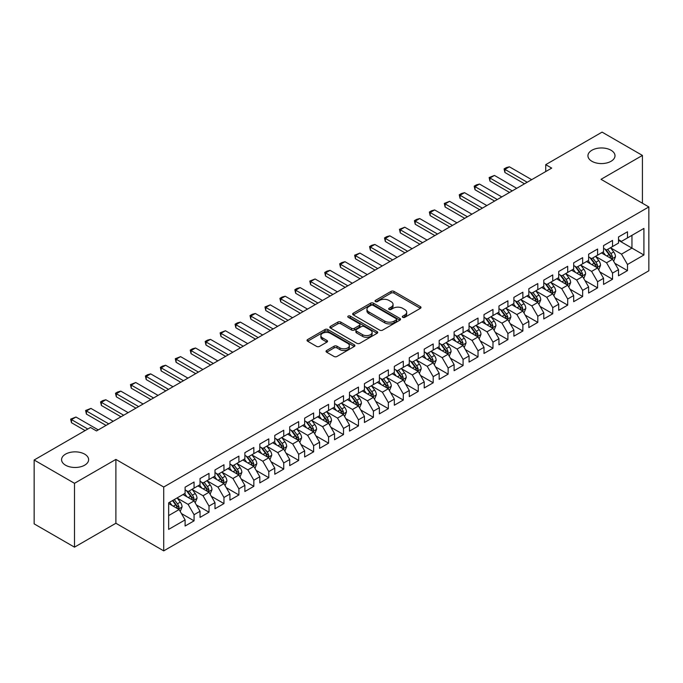 <?xml version="1.0" encoding="UTF-8"?>
<svg xmlns="http://www.w3.org/2000/svg" width="683" height="683" viewBox="0 0 683 683"><rect width="100%" height="100%" fill="white"/><g stroke="black" fill="none" stroke-linecap="round" stroke-linejoin="round"><path stroke-width="1.02" d="M402.739 317.322A1.451 0.837 0 0 0 404.797 317.322L420.387 308.323A2.075 1.195 0 0 0 420.993 307.478A2.075 1.195 0 0 0 420.387 306.633L393.98 291.385A2.075 1.195 0 0 0 391.043 291.385L375.454 300.383A1.451 0.837 0 0 0 375.035 300.972A1.451 0.837 0 0 0 375.454 301.57A1.451 0.837 0 0 0 377.511 301.57L379.526 300.4A6.642 3.833 0 0 1 388.917 300.4L391.12 301.673A6.642 3.833 0 0 1 393.058 304.387A6.642 3.833 0 0 1 391.12 307.094L389.097 308.255A1.451 0.837 0 0 0 388.678 308.853A1.451 0.837 0 0 0 389.097 309.442A1.451 0.837 0 0 0 391.154 309.442L393.169 308.281A6.642 3.833 0 0 1 402.56 308.281L404.763 309.553A6.642 3.833 0 0 1 406.701 312.259A6.642 3.833 0 0 1 404.763 314.974L402.739 316.135A1.451 0.837 0 0 0 402.321 316.733A1.451 0.837 0 0 0 402.739 317.322L402.739 316.135M84.666 454.144A13.523 7.812 0 0 0 69.922 452.453A13.523 7.812 0 0 0 61.572 459.668A13.523 7.812 0 0 0 65.534 465.191A13.523 7.812 0 0 0 80.278 466.882A13.523 7.812 0 0 0 88.628 459.668A13.523 7.812 0 0 0 84.666 454.144M611.037 150.243A13.523 7.812 0 0 0 596.293 148.553A13.523 7.812 0 0 0 587.943 155.767A13.523 7.812 0 0 0 591.905 161.29A13.523 7.812 0 0 0 606.649 162.981A13.523 7.812 0 0 0 614.999 155.767A13.523 7.812 0 0 0 611.037 150.243M326.645 350.499A2.075 1.195 0 0 0 326.039 351.344A2.075 1.195 0 0 0 326.645 352.197L334.055 356.475A2.075 1.195 0 0 0 336.984 356.475L354.298 346.477A2.075 1.195 0 0 0 354.904 345.632A2.075 1.195 0 0 0 354.298 344.787L327.891 329.539A2.075 1.195 0 0 0 324.954 329.539L307.649 339.536A2.075 1.195 0 0 0 307.034 340.382A2.075 1.195 0 0 0 307.649 341.227L316.596 346.392A2.075 1.195 0 0 0 319.524 346.392L326.935 342.115A2.075 1.195 0 0 0 327.541 341.269A2.075 1.195 0 0 0 326.935 340.424L322.496 337.863A5.549 3.202 0 0 1 320.873 335.592A5.549 3.202 0 0 1 324.297 332.638A5.549 3.202 0 0 1 330.35 333.33L347.732 343.361A5.549 3.202 0 0 1 349.354 345.632A5.549 3.202 0 0 1 345.931 348.595A5.549 3.202 0 0 1 339.886 347.895L336.984 346.221A2.075 1.195 0 0 0 334.055 346.221L326.645 350.499L326.645 352.197M74.498 483.308L74.498 547.16L115.897 523.263L115.897 459.411L74.498 483.308L34.15 460.009L90.498 427.481L96.474 430.939L551.702 168.112L545.726 164.654L545.726 171.561M115.897 459.411L163.724 487.022L648.85 206.94L648.85 270.792L163.724 550.874L163.724 487.022M642.421 203.227L642.421 155.425L601.023 179.322L648.85 206.94M642.421 155.425L602.073 132.126L545.726 164.654M379.671 330.128A2.075 1.195 0 0 0 382.608 330.128L399.922 320.139A2.075 1.195 0 0 0 400.528 319.294A2.075 1.195 0 0 0 399.922 318.44L373.516 303.201A2.075 1.195 0 0 0 370.579 303.201L353.273 313.19A2.075 1.195 0 0 0 352.659 314.043A2.075 1.195 0 0 0 353.273 314.889L379.671 330.128M348.791 317.638A1.451 0.837 0 0 1 350.259 317.843L350.259 316.118L377.11 331.614A2.075 1.195 0 0 1 377.716 332.459A2.075 1.195 0 0 1 377.11 333.304L359.796 343.301A2.075 1.195 0 0 1 356.859 343.301L330.461 328.053L330.461 326.363A2.075 1.195 0 0 0 329.846 327.208A2.075 1.195 0 0 0 330.461 328.053M330.461 326.363L337.863 322.086A2.075 1.195 0 0 1 340.8 322.086L351.506 328.267A2.075 1.195 0 0 0 354.443 328.267L359.36 325.432A2.075 1.195 0 0 0 359.967 324.587A2.075 1.195 0 0 0 359.36 323.733L348.21 317.296A1.451 0.837 0 0 1 347.784 316.707A1.451 0.837 0 0 1 348.68 315.93A1.451 0.837 0 0 1 350.259 316.118M618.508 240.331L631.963 248.1L631.963 235.328L643.915 228.421L627.481 237.915L627.481 231.785L618.508 236.967L618.508 243.088L612.531 246.546L612.531 240.416L603.567 245.59L603.567 251.72L597.591 255.169L597.591 249.047L588.618 254.221L588.618 260.351L582.642 263.8L582.642 257.67L573.677 262.853L573.677 268.974L567.701 272.432L567.701 266.302L558.728 271.475L558.728 277.605L552.752 281.055L552.752 274.933L543.788 280.107L543.788 286.237L537.803 289.686L537.803 283.556L528.838 288.738L528.838 294.86L522.862 298.317L522.862 292.187L513.898 297.361L513.898 303.491L507.913 306.94L507.913 300.819L498.949 305.993L498.949 312.122L492.972 315.572L492.972 309.442L483.999 314.624L483.999 320.745L478.023 324.203L478.023 318.073L469.059 323.247L469.059 329.377L463.083 332.826L463.083 326.705L454.11 331.878L454.11 338.008L448.133 341.457L448.133 335.327L439.169 340.51L439.169 346.631L433.193 350.089L433.193 343.959L424.22 349.133L424.22 355.262L418.244 358.712L418.244 352.59L409.279 357.764L409.279 363.894L403.303 367.343L403.303 361.213L394.33 366.395L394.33 372.517L388.354 375.974L388.354 369.844L379.389 375.018L379.389 381.148L373.405 384.597L373.405 378.476L364.44 383.65L364.44 389.78L358.464 393.229L358.464 387.099L349.5 392.281L349.5 398.402L343.515 401.86L343.515 395.73L334.55 400.904L334.55 407.034L328.574 410.483L328.574 404.362L319.601 409.535L319.601 415.665L313.625 419.114L313.625 412.984L304.661 418.167L304.661 424.288L298.684 427.746L298.684 421.616L289.712 426.79L289.712 432.92L283.735 436.369L283.735 430.247L274.771 435.421L274.771 441.551L268.795 445L268.795 438.87L259.822 444.052L259.822 450.174L253.845 453.632L253.845 447.502L244.881 452.675L244.881 458.805L238.896 462.254L238.896 456.133L229.932 461.307L229.932 467.437L223.956 470.886L223.956 464.756L214.991 469.938L214.991 476.06L209.007 479.517L209.007 473.387L200.042 478.561L200.042 484.691L194.066 488.14L194.066 482.019L185.102 487.192L185.102 493.322L168.658 502.808L168.658 529.385L185.102 519.9L179.117 509.544L168.658 503.499M643.915 228.421L643.915 254.998L627.481 264.492L621.496 254.136L610.662 247.878M614.854 263.322L627.481 270.613L627.481 264.492M627.481 270.613L618.508 275.795L618.508 269.665L612.531 273.115L606.555 262.767L595.721 256.509M599.905 271.954L612.531 279.245L612.531 273.115M612.531 279.245L603.567 284.418L603.567 278.297L597.591 281.746L591.606 271.39L580.772 265.141M584.955 280.585L597.591 287.876L597.591 281.746M597.591 287.876L588.618 293.05L588.618 286.928L582.642 290.377L576.665 280.021L565.831 273.763M570.015 289.208L582.642 296.499L582.642 290.377M582.642 296.499L573.677 301.681L573.677 295.551L567.701 299L561.716 288.653L550.882 282.395M555.066 297.839L567.701 305.13L567.701 299M567.701 305.13L558.728 310.304L558.728 304.183L552.752 307.632L546.776 297.276L535.942 291.026M540.125 306.471L552.752 313.762L552.752 307.632M552.752 313.762L543.788 318.935L543.788 312.814L537.803 316.263L531.826 305.907L520.992 299.649M525.176 315.094L537.803 322.385L537.803 316.263M537.803 322.385L528.838 327.567L528.838 321.437L522.862 324.886L516.886 314.539L506.043 308.281M510.235 323.725L522.862 331.016L522.862 324.886M522.862 331.016L513.898 336.19L513.898 330.068L507.913 333.517L501.937 323.161L491.103 316.912M495.286 332.356L507.913 339.647L507.913 333.517M507.913 339.647L498.949 344.821L498.949 338.7L492.972 342.149L486.996 331.793L476.153 325.535M480.345 340.979L492.972 348.27L492.972 342.149M492.972 348.27L483.999 353.452L483.999 347.323L478.023 350.772L472.047 340.424L461.213 334.166M465.396 349.611L478.023 356.902L478.023 350.772M478.023 356.902L469.059 362.075L469.059 355.954L463.083 359.403L457.098 349.047L446.264 342.798M450.456 358.242L463.083 365.533L463.083 359.403M463.083 365.533L454.11 370.707L454.11 364.585L448.133 368.035L442.157 357.679L431.323 351.421M435.506 366.865L448.133 374.156L448.133 368.035M448.133 374.156L439.169 379.338L439.169 373.208L433.193 376.657L427.208 366.31L416.374 360.052M420.557 375.496L433.193 382.787L433.193 376.657M433.193 382.787L424.22 387.961L424.22 381.84L418.244 385.289L412.267 374.933L401.433 368.683M405.617 384.128L418.244 391.419L418.244 385.289M418.244 391.419L409.279 396.592L409.279 390.471L403.303 393.92L397.318 383.564L386.484 377.306M390.667 392.751L403.303 400.042L403.303 393.92M403.303 400.042L394.33 405.224L394.33 399.094L388.354 402.552L382.378 392.196L371.543 385.938M375.727 401.382L388.354 408.673L388.354 402.552M388.354 408.673L379.389 413.847L379.389 407.725L373.405 411.175L367.428 400.819L356.594 394.569M360.778 410.013L373.405 417.304L373.405 411.175M373.405 417.304L364.44 422.478L364.44 416.357L358.464 419.806L352.488 409.45L341.645 403.192M345.837 418.636L358.464 425.927L358.464 419.806M358.464 425.927L349.5 431.11L349.5 424.98L343.515 428.437L337.539 418.081L326.705 411.823M330.888 427.268L343.515 434.559L343.515 428.437M343.515 434.559L334.55 439.741L334.55 433.611L328.574 437.06L322.598 426.704L311.755 420.455M315.947 435.899L328.574 443.19L328.574 437.06M328.574 443.19L319.601 448.364L319.601 442.243L313.625 445.692L307.649 435.336L296.815 429.078M300.998 444.522L313.625 451.813L313.625 445.692M313.625 451.813L304.661 456.995L304.661 450.865L298.684 454.323L292.7 443.967L281.866 437.709M286.049 453.153L298.684 460.444L298.684 454.323M298.684 460.444L289.712 465.627L289.712 459.497L283.735 462.946L277.759 452.59L266.925 446.34M271.108 461.785L283.735 469.076L283.735 462.946M283.735 469.076L274.771 474.25L274.771 468.128L268.795 471.577L262.81 461.221L251.976 454.963M256.159 470.408L268.795 477.699L268.795 471.577M268.795 477.699L259.822 482.881L259.822 476.751L253.845 480.209L247.869 469.853L237.035 463.595M241.219 479.039L253.845 486.33L253.845 480.209M253.845 486.33L244.881 491.512L244.881 485.382L238.896 488.832L232.92 478.476L222.086 472.226M226.269 487.671L238.896 494.962L238.896 488.832M238.896 494.962L229.932 500.135L229.932 494.014L223.956 497.463L217.979 487.107L207.145 480.849M211.329 496.293L223.956 503.584L223.956 497.463M223.956 503.584L214.991 508.767L214.991 502.637L209.007 506.094L203.03 495.738L192.196 489.48M196.38 504.925L209.007 512.216L209.007 506.094M209.007 512.216L200.042 517.398L200.042 511.268L194.066 514.717L188.09 504.361L177.247 498.112M181.439 513.556L194.066 520.847L194.066 514.717M194.066 520.847L185.102 526.021L185.102 519.9M185.102 489.865L188.09 491.598L194.066 488.14M168.658 515.58L179.117 509.544M200.042 481.242L203.03 482.966L209.007 479.517M188.09 504.361L194.066 500.912L183.001 494.526M200.042 511.268L194.066 500.912M214.991 472.61L217.979 474.335L223.956 470.886M203.03 495.738L209.007 492.281L197.95 485.903M214.991 502.637L209.007 492.281M229.932 463.979L232.92 465.712L238.896 462.254M217.979 487.107L223.956 483.658L212.9 477.272M229.932 494.014L223.956 483.658M244.881 455.356L247.869 457.081L253.845 453.632M232.92 478.476L238.896 475.026L227.84 468.64M244.881 485.382L238.896 475.026M259.822 446.725L262.81 448.449L268.795 445M247.869 469.853L253.845 466.395L242.789 460.018M259.822 476.751L253.845 466.395M274.771 438.093L277.759 439.826L283.735 436.369M262.81 461.221L268.795 457.772L257.73 451.386M274.771 468.128L268.795 457.772M289.712 429.47L292.7 431.195L298.684 427.746M277.759 452.59L283.735 449.141L272.679 442.755M289.712 459.497L283.735 449.141M304.661 420.839L307.649 422.564L313.625 419.114M292.7 443.967L298.684 440.509L287.62 434.132M304.661 450.865L298.684 440.509M319.601 412.208L322.598 413.941L328.574 410.483M307.649 435.336L313.625 431.887L302.569 425.5M319.601 442.243L313.625 431.887M334.55 403.585L337.539 405.309L343.515 401.86M322.598 426.704L328.574 423.255L317.51 416.869M334.55 433.611L328.574 423.255M349.5 394.953L352.488 396.678L358.464 393.229M337.539 418.081L343.515 414.624L332.459 408.246M349.5 424.98L343.515 414.624M364.44 386.322L367.428 388.055L373.405 384.597M352.488 409.45L358.464 406.001L347.399 399.615M364.44 416.357L358.464 406.001M379.389 377.699L382.378 379.424L388.354 375.974M367.428 400.819L373.405 397.369L362.349 390.983M379.389 407.725L373.405 397.369M394.33 369.068L397.318 370.792L403.303 367.343M382.378 392.196L388.354 388.738L377.298 382.36M394.33 399.094L388.354 388.738M409.279 360.436L412.267 362.169L418.244 358.712M397.318 383.564L403.303 380.115L392.238 373.729M409.279 390.471L403.303 380.115M424.22 351.813L427.208 353.538L433.193 350.089M412.267 374.933L418.244 371.484L407.188 365.098M424.22 381.84L418.244 371.484M439.169 343.182L442.157 344.906L448.133 341.457M427.208 366.31L433.193 362.852L422.128 356.475M439.169 373.208L433.193 362.852M454.11 334.55L457.098 336.284L463.083 332.826M442.157 357.679L448.133 354.229L437.077 347.843M454.11 364.585L448.133 354.229M469.059 325.928L472.047 327.652L478.023 324.203M457.098 349.047L463.083 345.598L452.018 339.212M469.059 355.954L463.083 345.598M483.999 317.296L486.996 319.021L492.972 315.572M472.047 340.424L478.023 336.967L466.967 330.581M483.999 347.323L478.023 336.967M498.949 308.665L501.937 310.398L507.913 306.94M486.996 331.793L492.972 328.344L481.908 321.958M498.949 338.7L492.972 328.344M513.898 300.042L516.886 301.766L522.862 298.317M501.937 323.161L507.913 319.712L496.857 313.326M513.898 330.068L507.913 319.712M528.838 291.41L531.826 293.135L537.803 289.686M516.886 314.539L522.862 311.081L511.798 304.695M528.838 321.437L522.862 311.081M543.788 282.779L546.776 284.512L552.752 281.055M531.826 305.907L537.803 302.458L526.747 296.072M543.788 312.814L537.803 302.458M558.728 274.156L561.716 275.881L567.701 272.432M546.776 297.276L552.752 293.827L541.696 287.441M558.728 304.183L552.752 293.827M573.677 265.525L576.665 267.249L582.642 263.8M561.716 288.653L567.701 285.195L556.636 278.809M573.677 295.551L567.701 285.195M588.618 256.893L591.606 258.626L597.591 255.169M576.665 280.021L582.642 276.572L571.586 270.186M588.618 286.928L582.642 276.572M603.567 248.27L606.555 249.995L612.531 246.546M591.606 271.39L597.591 267.941L586.526 261.555M603.567 278.297L597.591 267.941M618.508 239.639L621.496 241.364L627.481 237.915M606.555 262.767L612.531 259.309L601.475 252.923M618.508 269.665L612.531 259.309M34.15 460.009L34.15 523.87L74.498 547.16M115.897 523.263L163.724 550.874M621.496 254.136L631.963 248.1L643.915 254.998M403.32 317.527L404.763 316.699A6.642 3.833 0 0 0 406.701 313.984L406.701 312.259M393.058 304.387L393.058 306.112A6.642 3.833 0 0 1 391.12 308.818L389.677 309.647M420.352 308.34L393.98 293.109A2.075 1.195 0 0 0 391.043 293.109L376.034 301.775M399.888 320.156L373.516 304.925A2.075 1.195 0 0 0 370.579 304.925L353.299 314.906L353.273 313.19M396.251 319.883A1.451 0.837 0 0 0 396.678 319.294A1.451 0.837 0 0 0 396.251 318.696L373.072 305.318A1.451 0.837 0 0 0 371.023 305.318L368.888 306.547A6.642 3.833 0 0 0 366.95 309.254A6.642 3.833 0 0 0 368.888 311.96L384.734 321.112A6.642 3.833 0 0 0 394.125 321.112L396.251 319.883L396.251 321.608A1.451 0.837 0 0 0 396.678 321.019L396.678 319.294M366.95 309.254L366.95 310.978A6.642 3.833 0 0 0 368.888 313.693L368.888 311.96M396.251 321.608L394.125 322.837A6.642 3.833 0 0 1 384.734 322.837L368.888 313.693M330.487 328.071L337.863 323.81L337.863 322.086M359.967 324.587L359.967 326.312A2.075 1.195 0 0 1 359.36 327.157L354.443 329.991A2.075 1.195 0 0 1 351.506 329.991L340.8 323.81A2.075 1.195 0 0 0 337.863 323.81M350.259 317.843L377.076 333.321M362.622 334.687A5.549 3.202 0 0 0 368.666 335.379A5.549 3.202 0 0 0 372.098 332.416A5.549 3.202 0 0 0 370.468 330.154L364.346 326.619A2.075 1.195 0 0 0 361.409 326.619L356.5 329.454A2.075 1.195 0 0 0 355.886 330.299A2.075 1.195 0 0 0 356.5 331.144L362.622 334.687L362.622 336.412A5.549 3.202 0 0 0 368.666 337.103A5.549 3.202 0 0 0 372.098 334.141L372.098 332.416M355.886 330.299L355.886 332.023A2.075 1.195 0 0 0 356.5 332.877L356.5 331.144M362.622 336.412L356.5 332.877M349.354 345.632L349.354 347.357A5.549 3.202 0 0 1 345.931 350.319A5.549 3.202 0 0 1 339.886 349.619L336.984 347.946A2.075 1.195 0 0 0 334.055 347.946L326.67 352.215M320.873 335.592L320.873 337.317A5.549 3.202 0 0 0 322.496 339.588L322.496 337.863M326.909 342.132L322.496 339.588M354.272 346.494L327.891 331.264A2.075 1.195 0 0 0 324.954 331.264L307.674 341.244M613.641 261.23L615.494 256.706A5.601 3.236 -120 0 0 613.701 251.933L610.525 247.698M605.471 255.237L603.055 252.01M611.481 258.703L612.472 256.945A5.601 3.236 -120 0 0 610.867 253.581L607.691 249.338M605.881 249.602L609.799 254.836A2.852 1.648 60 0 1 610.32 255.707L612.472 256.945M604.89 249.03L609.074 254.614A5.601 3.236 60 0 1 610.67 257.978L610.79 258.302M527.199 182.259L504.899 169.384L504.899 172.492L504.071 168.914L506.316 167.617L509.381 166.797L531.681 179.672M524.501 183.812L504.899 172.492M509.381 166.797L504.899 169.384L504.071 168.914M598.692 269.853L600.545 265.337A5.601 3.236 -120 0 0 598.76 260.565L595.585 256.33M590.522 263.86L588.114 260.641M596.532 267.335L597.523 265.576A5.601 3.236 -120 0 0 595.918 262.204L592.742 257.969M590.932 258.234L594.85 263.467A2.852 1.648 60 0 1 595.371 264.33L597.523 265.576M589.95 257.662L594.125 263.237A5.601 3.236 60 0 1 595.73 266.609L595.841 266.933M583.752 278.485L585.604 273.96A5.601 3.236 -120 0 0 583.811 269.196L580.635 264.953M575.581 272.491L573.165 269.273M581.583 275.958L582.573 274.199A5.601 3.236 -120 0 0 580.977 270.835L577.801 266.592M575.991 266.857L579.91 272.09A2.852 1.648 60 0 1 580.43 272.961L582.573 274.199M575.001 266.293L579.184 271.868A5.601 3.236 60 0 1 580.781 275.24L580.9 275.565M512.25 190.89L489.95 178.015L489.95 181.123L489.13 177.537L494.432 175.429L516.732 188.303M509.561 192.444L489.95 181.123M494.432 175.429L489.95 178.015L489.13 177.537M497.301 199.513L475.009 186.638L475.009 189.746L474.181 186.169L476.427 184.871L479.492 184.051L501.792 196.926M494.612 201.067L475.009 189.746M479.492 184.051L475.009 186.638L474.181 186.169M568.802 287.116L570.655 282.591A5.601 3.236 -120 0 0 568.871 277.819L565.695 273.584M560.632 281.123L558.224 277.896M566.642 284.589L567.633 282.83A5.601 3.236 -120 0 0 566.028 279.467L562.852 275.223M561.042 275.488L564.961 280.722A2.852 1.648 60 0 1 565.481 281.592L567.633 282.83M560.06 274.916L564.235 280.5A5.601 3.236 60 0 1 565.84 283.863L565.951 284.188M553.862 295.739L555.714 291.223A5.601 3.236 -120 0 0 553.922 286.45L550.746 282.216M545.691 289.746L543.275 286.527M551.693 293.22L552.684 291.462A5.601 3.236 -120 0 0 551.087 288.089L547.911 283.855M546.093 284.119L550.02 289.353A2.852 1.648 60 0 1 550.532 290.215L552.684 291.462M545.111 283.547L549.286 289.122A5.601 3.236 60 0 1 550.891 292.495L551.01 292.819M482.36 208.144L460.06 195.27L460.06 198.377L459.241 194.8L461.477 193.502L464.542 192.683L486.842 205.557M479.671 209.698L460.06 198.377M464.542 192.683L460.06 195.27L459.241 194.8M467.411 216.776L445.12 203.901L445.12 207.009L444.291 203.423L449.602 201.314L471.902 214.189M464.722 218.329L445.12 207.009M449.602 201.314L445.12 203.901L444.291 203.423M538.913 304.37L540.765 299.846A5.601 3.236 -120 0 0 538.981 295.082L535.805 290.838M530.742 298.377L528.326 295.158M536.753 301.843L537.743 300.085A5.601 3.236 -120 0 0 536.138 296.721L532.962 292.478M531.152 292.742L535.071 297.984A2.852 1.648 60 0 1 535.592 298.847L537.743 300.085M530.162 292.179L534.345 297.754A5.601 3.236 60 0 1 535.95 301.126L536.061 301.451M452.47 225.399L430.17 212.524L430.17 215.632L429.351 212.054L431.588 210.757L434.653 209.937L456.953 222.812M449.781 226.952L430.17 215.632M434.653 209.937L430.17 212.524L429.351 212.054M523.963 313.002L525.816 308.477A5.601 3.236 -120 0 0 524.032 303.713L520.856 299.47M515.802 307.009L513.385 303.781M521.803 310.475L522.794 308.716A5.601 3.236 -120 0 0 521.189 305.352L518.021 301.109M516.203 301.374L520.13 306.607A2.852 1.648 60 0 1 520.642 307.478L522.794 308.716M515.221 300.802L519.396 306.385A5.601 3.236 60 0 1 521.001 309.749L521.112 310.073M437.521 234.03L415.221 221.155L415.221 224.263L414.402 220.686L416.647 219.388L419.712 218.569L442.003 231.443M434.832 235.584L415.221 224.263M419.712 218.569L415.221 221.155L414.402 220.686M509.023 321.625L510.875 317.108A5.601 3.236 -120 0 0 509.091 312.336L505.915 308.101M500.852 315.631L498.436 312.413M506.863 319.106L507.853 317.347A5.601 3.236 -120 0 0 506.248 313.975L503.072 309.74M501.262 310.005L505.181 315.239A2.852 1.648 60 0 1 505.702 316.101L507.853 317.347M500.272 309.433L504.455 315.008A5.601 3.236 60 0 1 506.06 318.38L506.171 318.705M494.074 330.256L495.926 325.731A5.601 3.236 -120 0 0 494.142 320.967L490.966 316.724M485.912 324.263L483.496 321.044M491.914 327.729L492.904 325.97A5.601 3.236 -120 0 0 491.299 322.607L488.123 318.363M486.313 318.628L490.24 323.87A2.852 1.648 60 0 1 490.753 324.732L492.904 325.97M485.331 318.065L489.506 323.64A5.601 3.236 60 0 1 491.111 327.012L491.222 327.336M479.133 338.888L480.986 334.363A5.601 3.236 -120 0 0 479.193 329.599L476.025 325.356M470.963 332.894L468.547 329.667M476.973 336.36L477.963 334.602A5.601 3.236 -120 0 0 476.358 331.238L473.182 326.995M471.372 327.259L475.291 332.493A2.852 1.648 60 0 1 475.812 333.364L477.963 334.602M470.382 326.687L474.565 332.271A5.601 3.236 60 0 1 476.171 335.635L476.282 335.959M464.184 347.51L466.037 342.994A5.601 3.236 -120 0 0 464.252 338.222L461.076 333.987M456.013 341.517L453.606 338.298M462.024 344.992L463.014 343.233A5.601 3.236 -120 0 0 461.409 339.861L458.233 335.626M456.423 335.891L460.342 341.124A2.852 1.648 60 0 1 460.863 341.987L463.014 343.233M455.441 335.319L459.616 340.894A5.601 3.236 60 0 1 461.221 344.266L461.332 344.591M449.243 356.142L451.096 351.617A5.601 3.236 -120 0 0 449.303 346.853L446.127 342.61M441.073 350.148L438.657 346.93M447.083 353.615L448.074 351.856A5.601 3.236 -120 0 0 446.469 348.492L443.293 344.249M441.483 344.514L445.401 349.756A2.852 1.648 60 0 1 445.922 350.618L448.074 351.856M440.492 343.95L444.676 349.525A5.601 3.236 60 0 1 446.272 352.898L446.392 353.222M434.294 364.773L436.147 360.248A5.601 3.236 -120 0 0 434.362 355.484L431.186 351.241M426.124 358.78L423.716 355.553M432.134 362.246L433.124 360.487A5.601 3.236 -120 0 0 431.519 357.124L428.343 352.88M426.534 353.145L430.452 358.379A2.852 1.648 60 0 1 430.973 359.249L433.124 360.487M425.552 352.573L429.727 358.157A5.601 3.236 60 0 1 431.332 361.52L431.443 361.845M419.353 373.396L421.206 368.88A5.601 3.236 -120 0 0 419.413 364.107L416.237 359.873M411.183 367.403L408.767 364.184M417.185 370.878L418.175 369.119A5.601 3.236 -120 0 0 416.579 365.746L413.403 361.512M411.584 361.777L415.512 367.01A2.852 1.648 60 0 1 416.032 367.872L418.175 369.119M410.603 361.205L414.786 366.78A5.601 3.236 60 0 1 416.382 370.152L416.502 370.476M404.404 382.028L406.257 377.503A5.601 3.236 -120 0 0 404.473 372.739L401.297 368.496M396.234 376.034L393.826 372.816M402.244 379.5L403.235 377.742A5.601 3.236 -120 0 0 401.63 374.378L398.454 370.135M396.644 370.399L400.562 375.641A2.852 1.648 60 0 1 401.083 376.504L403.235 377.742M395.662 369.836L399.837 375.411A5.601 3.236 60 0 1 401.442 378.783L401.553 379.108M389.464 390.659L391.308 386.134A5.601 3.236 -120 0 0 389.523 381.37L386.347 377.127M381.293 384.666L378.877 381.438M387.295 388.132L388.286 386.373A5.601 3.236 -120 0 0 386.689 383.009L383.513 378.766M381.695 379.031L385.622 384.264A2.852 1.648 60 0 1 386.134 385.135L388.286 386.373M380.713 378.459L384.888 384.042A5.601 3.236 60 0 1 386.493 387.406L386.612 387.731M374.515 399.282L376.367 394.765A5.601 3.236 -120 0 0 374.583 389.993L371.407 385.758M366.344 393.288L363.928 390.07M372.355 396.763L373.345 395.005A5.601 3.236 -120 0 0 371.74 391.632L368.564 387.398M366.754 387.662L370.673 392.896A2.852 1.648 60 0 1 371.193 393.758L373.345 395.005M365.764 387.09L369.947 392.674A5.601 3.236 60 0 1 371.552 396.038L371.663 396.362M359.565 407.913L361.418 403.397A5.601 3.236 -120 0 0 359.634 398.624L356.458 394.381M351.404 401.92L348.987 398.701M357.405 405.386L358.396 403.627A5.601 3.236 -120 0 0 356.791 400.264L353.623 396.02M351.805 396.285L355.732 401.527A2.852 1.648 60 0 1 356.244 402.389L358.396 403.627M350.823 395.722L354.998 401.297A5.601 3.236 60 0 1 356.603 404.669L356.714 404.993M344.625 416.545L346.477 412.02A5.601 3.236 -120 0 0 344.693 407.256L341.517 403.013M336.454 410.551L334.038 407.324M342.465 414.018L343.455 412.259A5.601 3.236 -120 0 0 341.85 408.895L338.674 404.652M336.864 404.917L340.783 410.15A2.852 1.648 60 0 1 341.304 411.021L343.455 412.259M335.874 404.345L340.057 409.928A5.601 3.236 60 0 1 341.662 413.292L341.773 413.616M329.676 425.168L331.528 420.651A5.601 3.236 -120 0 0 329.744 415.879L326.568 411.644M321.505 419.174L319.098 415.956M327.516 422.649L328.506 420.89A5.601 3.236 -120 0 0 326.901 417.518L323.725 413.283M321.915 413.548L325.842 418.781A2.852 1.648 60 0 1 326.354 419.644L328.506 420.89M320.933 412.976L325.108 418.559A5.601 3.236 60 0 1 326.713 421.923L326.824 422.248M314.735 433.799L316.588 429.283A5.601 3.236 -120 0 0 314.795 424.51L311.627 420.267M306.565 427.806L304.148 424.587M312.575 431.272L313.565 429.513A5.601 3.236 -120 0 0 311.96 426.149L308.784 421.906M306.974 422.171L310.893 427.413A2.852 1.648 60 0 1 311.414 428.275L313.565 429.513M305.984 421.607L310.167 427.182A5.601 3.236 60 0 1 311.772 430.555L311.883 430.879M299.786 442.43L301.638 437.905A5.601 3.236 -120 0 0 299.854 433.142L296.678 428.898M291.615 436.437L289.208 433.21M297.626 439.903L298.616 438.145A5.601 3.236 -120 0 0 297.011 434.781L293.835 430.538M292.025 430.802L295.944 436.036A2.852 1.648 60 0 1 296.465 436.907L298.616 438.145M291.043 430.23L295.218 435.814A5.601 3.236 60 0 1 296.823 439.178L296.934 439.502M284.845 451.053L286.698 446.537A5.601 3.236 -120 0 0 284.905 441.764L281.729 437.53M276.675 445.06L274.259 441.841M282.685 448.535L283.667 446.776A5.601 3.236 -120 0 0 282.07 443.404L278.895 439.169M277.085 439.434L281.003 444.667A2.852 1.648 60 0 1 281.524 445.529L283.667 446.776M276.094 438.862L280.278 444.445A5.601 3.236 60 0 1 281.874 447.809L281.994 448.133M269.896 459.685L271.749 455.168A5.601 3.236 -120 0 0 269.964 450.396L266.788 446.153M261.726 453.691L259.318 450.473M267.736 457.158L268.726 455.399A5.601 3.236 -120 0 0 267.121 452.035L263.945 447.792M262.135 448.057L266.054 453.299A2.852 1.648 60 0 1 266.575 454.161L268.726 455.399M261.154 447.493L265.328 453.068A5.601 3.236 60 0 1 266.933 456.44L267.044 456.765M254.955 468.316L256.808 463.791A5.601 3.236 -120 0 0 255.015 459.027L251.839 454.784M246.785 462.323L244.369 459.096M252.787 465.789L253.777 464.03A5.601 3.236 -120 0 0 252.181 460.666L249.005 456.423M247.186 456.688L251.113 461.921A2.852 1.648 60 0 1 251.634 462.792L253.777 464.03M246.204 456.116L250.388 461.699A5.601 3.236 60 0 1 251.984 465.063L252.104 465.388M240.006 476.939L241.859 472.423A5.601 3.236 -120 0 0 240.075 467.65L236.899 463.415M231.836 470.946L229.428 467.727M237.846 474.42L238.837 472.662A5.601 3.236 -120 0 0 237.232 469.289L234.056 465.055M232.246 465.319L236.164 470.553A2.852 1.648 60 0 1 236.685 471.415L238.837 472.662M231.264 464.747L235.439 470.331A5.601 3.236 60 0 1 237.044 473.695L237.155 474.019M225.057 485.57L226.91 481.054A5.601 3.236 -120 0 0 225.125 476.282L221.949 472.038M216.895 479.577L214.479 476.358M222.897 483.043L223.887 481.284A5.601 3.236 -120 0 0 222.291 477.921L219.115 473.678M217.296 473.942L221.224 479.184A2.852 1.648 60 0 1 221.736 480.047L223.887 481.284M216.315 473.379L220.489 478.954A5.601 3.236 60 0 1 222.095 482.326L222.214 482.65M210.116 494.202L211.969 489.677A5.601 3.236 -120 0 0 210.185 484.913L207.009 480.67M201.946 488.208L199.53 484.981M207.956 491.675L208.947 489.916A5.601 3.236 -120 0 0 207.342 486.552L204.166 482.309M202.356 482.574L206.275 487.807A2.852 1.648 60 0 1 206.795 488.678L208.947 489.916M201.365 482.002L205.549 487.585A5.601 3.236 60 0 1 207.154 490.949L207.265 491.273M422.581 242.661L400.281 229.787L400.281 232.894L399.461 229.309L404.763 227.2L427.063 240.075M419.891 244.215L400.281 232.894M404.763 227.2L400.281 229.787L399.461 229.309M407.631 251.284L385.332 238.418L385.332 241.517L384.512 237.94L386.757 236.642L389.822 235.823L412.114 248.697M404.942 252.838L385.332 241.517M389.822 235.823L385.332 238.418L384.512 237.94M392.691 259.916L370.391 247.041L370.391 250.149L369.571 246.572L371.808 245.274L374.873 244.454L397.173 257.329M390.002 261.469L370.391 250.149M374.873 244.454L370.391 247.041L369.571 246.572M377.742 268.547L355.442 255.673L355.442 258.78L354.622 255.194L359.924 253.086L382.224 265.96M375.052 270.101L355.442 258.78M359.924 253.086L355.442 255.673L354.622 255.194M362.801 277.17L340.501 264.304L340.501 267.403L339.673 263.826L341.918 262.528L344.983 261.709L367.283 274.583M360.103 278.724L340.501 267.403M344.983 261.709L340.501 264.304L339.673 263.826M347.852 285.801L325.552 272.927L325.552 276.034L324.732 272.457L326.969 271.16L330.034 270.34L352.334 283.214M345.163 287.355L325.552 276.034M330.034 270.34L325.552 272.927L324.732 272.457M332.903 294.433L310.611 281.558L310.611 284.666L309.783 281.08L315.094 278.971L337.393 291.846M330.213 295.987L310.611 284.666M315.094 278.971L310.611 281.558L309.783 281.08M317.962 303.056L295.662 290.19L295.662 293.289L294.843 289.712L297.079 288.414L300.144 287.594L322.444 300.469M315.273 304.609L295.662 293.289M300.144 287.594L295.662 290.19L294.843 289.712M303.013 311.687L280.722 298.812L280.722 301.92L279.893 298.343L282.139 297.045L285.204 296.226L307.495 309.1M300.324 313.241L280.722 301.92M285.204 296.226L280.722 298.812L279.893 298.343M288.072 320.318L265.772 307.444L265.772 310.552L264.953 306.966L270.255 304.857L292.555 317.732M285.383 321.872L265.772 310.552M270.255 304.857L265.772 307.444L264.953 306.966M273.123 328.941L250.823 316.075L250.823 319.174L250.004 315.597L252.249 314.3L255.314 313.48L277.605 326.354M270.434 330.495L250.823 319.174M255.314 313.48L250.823 316.075L250.004 315.597M258.183 337.573L235.883 324.698L235.883 327.806L235.063 324.229L237.3 322.931L240.365 322.111L262.665 334.986M255.493 339.127L235.883 327.806M240.365 322.111L235.883 324.698L235.063 324.229M243.233 346.204L220.933 333.33L220.933 336.437L220.114 332.852L225.424 330.743L247.716 343.617M240.544 347.758L220.933 336.437M225.424 330.743L220.933 333.33L220.114 332.852M228.293 354.827L205.993 341.961L205.993 345.06L205.173 341.483L207.41 340.185L210.475 339.366L232.775 352.24M225.595 356.381L205.993 345.06M210.475 339.366L205.993 341.961L205.173 341.483M213.344 363.458L191.044 350.584L191.044 353.692L190.224 350.114L192.469 348.817L195.526 347.997L217.826 360.872M210.654 365.012L191.044 353.692M195.526 347.997L191.044 350.584L190.224 350.114M198.394 372.09L176.103 359.215L176.103 362.323L175.275 358.737L180.585 356.628L202.885 369.503M195.705 373.644L176.103 362.323M180.585 356.628L176.103 359.215L175.275 358.737M183.454 380.713L161.154 367.847L161.154 370.946L160.334 367.369L162.571 366.071L165.636 365.251L187.936 378.126M180.764 382.267L161.154 370.946M165.636 365.251L161.154 367.847L160.334 367.369M168.505 389.344L146.213 376.47L146.213 379.577L145.385 376L147.63 374.702L150.695 373.883L172.995 386.757M165.815 390.898L146.213 379.577M150.695 373.883L146.213 376.47L145.385 376M153.564 397.976L131.264 385.101L131.264 388.209L130.444 384.623L135.746 382.514L158.046 395.389M150.875 399.529L131.264 388.209M135.746 382.514L131.264 385.101L130.444 384.623M138.615 406.598L116.323 393.732L116.323 396.832L115.495 393.254L117.741 391.957L120.806 391.137L143.097 404.012M135.926 408.152L116.323 396.832M120.806 391.137L116.323 393.732L115.495 393.254M123.674 415.23L101.374 402.355L101.374 405.463L100.555 401.886L102.791 400.588L105.856 399.768L128.156 412.643M120.985 416.784L101.374 405.463M105.856 399.768L101.374 402.355L100.555 401.886M195.167 502.833L197.02 498.308A5.601 3.236 -120 0 0 195.236 493.536L192.06 489.301M187.005 496.831L184.589 493.613M193.007 500.306L193.998 498.547A5.601 3.236 -120 0 0 192.393 495.175L189.225 490.94M187.407 491.205L191.334 496.439A2.852 1.648 60 0 1 191.846 497.301L193.998 498.547M186.425 490.633L190.6 496.217A5.601 3.236 60 0 1 192.205 499.58L192.316 499.905M108.725 423.861L86.425 410.987L86.425 414.094L85.606 410.509L90.916 408.4L113.207 421.274M106.036 425.415L86.425 414.094M90.916 408.4L86.425 410.987L85.606 410.509M180.227 511.456L182.079 506.94A5.601 3.236 -120 0 0 180.286 502.167L177.119 497.924M172.056 505.463L169.64 502.244M178.067 508.929L179.057 507.179A5.601 3.236 -120 0 0 177.452 503.806L174.276 499.563M172.876 500.374L176.385 505.07A2.852 1.648 60 0 1 176.906 505.932L179.057 507.179M172.483 500.605L175.659 504.839A5.601 3.236 60 0 1 177.264 508.212L177.375 508.536M87.8 429.035L71.484 419.618L71.484 422.717L70.665 419.14L75.967 417.023L98.267 429.897M85.11 430.589L71.484 422.717M75.967 417.023L71.484 419.618L70.665 419.14M404.763 316.699L404.763 314.974M389.097 309.442L389.097 308.255M391.12 308.818L391.12 307.094M375.454 301.57L375.454 300.383M391.043 293.109L391.043 291.385M393.98 293.109L393.98 291.385M420.387 308.323L420.387 306.633M370.579 304.925L370.579 303.201M373.516 304.925L373.516 303.201M399.922 320.139L399.922 318.44M384.734 322.837L384.734 321.112M394.125 322.837L394.125 321.112M340.8 323.81L340.8 322.086M351.506 329.991L351.506 328.267M354.443 329.991L354.443 328.267M359.36 327.157L359.36 325.432M377.11 333.304L377.11 331.614M334.055 347.946L334.055 346.221M336.984 347.946L336.984 346.221M339.886 349.619L339.886 347.895M326.935 342.115L326.935 340.424M307.649 341.227L307.649 339.536M324.954 331.264L324.954 329.539M327.891 331.264L327.891 329.539M354.298 346.477L354.298 344.787M611.831 258.908L615.451 256.817M610.867 253.581L613.701 251.933M606.735 255.963L609.074 254.614M596.882 267.54L600.511 265.439M595.918 262.204L598.76 260.565M591.785 264.594L594.125 263.237M581.942 276.163L585.562 274.071M580.977 270.835L583.811 269.196M576.845 273.217L579.184 271.868M566.992 284.794L570.621 282.702M566.028 279.467L568.871 277.819M561.896 281.848L564.235 280.5M552.052 293.425L555.672 291.325M551.087 288.089L553.922 286.45M546.946 290.48L549.286 289.122M537.103 302.048L540.731 299.957M536.138 296.721L538.981 295.082M532.006 299.103L534.345 297.754M522.162 310.68L525.782 308.588M521.189 305.352L524.032 303.713M517.057 307.734L519.396 306.385M507.213 319.311L510.841 317.211M506.248 313.975L509.091 312.336M502.116 316.366L504.455 315.008M492.272 327.934L495.892 325.842M491.299 322.607L494.142 320.967M487.167 324.988L489.506 323.64M477.323 336.565L480.943 334.474M476.358 331.238L479.193 329.599M472.226 333.62L474.565 332.271M462.374 345.197L466.002 343.097M461.409 339.861L464.252 338.222M457.277 342.251L459.616 340.894M447.433 353.82L451.053 351.728M446.469 348.492L449.303 346.853M442.336 350.874L444.676 349.525M432.484 362.451L436.113 360.359M431.519 357.124L434.362 355.484M427.387 359.506L429.727 358.157M417.544 371.082L421.163 368.991M416.579 365.746L419.413 364.107M412.438 368.137L414.786 366.78M402.594 379.705L406.223 377.614M401.63 374.378L404.473 372.739M397.497 376.76L399.837 375.411M387.654 388.337L391.274 386.245M386.689 383.009L389.523 381.37M382.548 385.391L384.888 384.042M372.705 396.968L376.333 394.876M371.74 391.632L374.583 389.993M367.608 394.023L369.947 392.674M357.764 405.591L361.384 403.499M356.791 400.264L359.634 398.624M352.659 402.646L354.998 401.297M342.815 414.222L346.443 412.131M341.85 408.895L344.693 407.256M337.718 411.277L340.057 409.928M327.874 422.854L331.494 420.762M326.901 417.518L329.744 415.879M322.769 419.908L325.108 418.559M312.925 431.477L316.545 429.385M311.96 426.149L314.795 424.51M307.828 428.531L310.167 427.182M297.976 440.108L301.604 438.016M297.011 434.781L299.854 433.142M292.879 437.163L295.218 435.814M283.035 448.74L286.655 446.648M282.07 443.404L284.905 441.764M277.938 445.794L280.278 444.445M268.086 457.362L271.714 455.271M267.121 452.035L269.964 450.396M262.989 454.417L265.328 453.068M253.145 465.994L256.765 463.902M252.181 460.666L255.015 459.027M248.04 463.048L250.388 461.699M238.196 474.625L241.825 472.534M237.232 469.289L240.075 467.65M233.099 471.68L235.439 470.331M223.256 483.248L226.876 481.156M222.291 477.921L225.125 476.282M218.15 480.303L220.489 478.954M208.306 491.88L211.935 489.788M207.342 486.552L210.185 484.913M203.21 488.934L205.549 487.585M193.366 500.511L196.986 498.419M192.393 495.175L195.236 493.536M188.26 497.565L190.6 496.217M178.417 509.134L182.045 507.042M177.452 503.806L180.286 502.167M173.32 506.188L175.659 504.839"/></g></svg>
